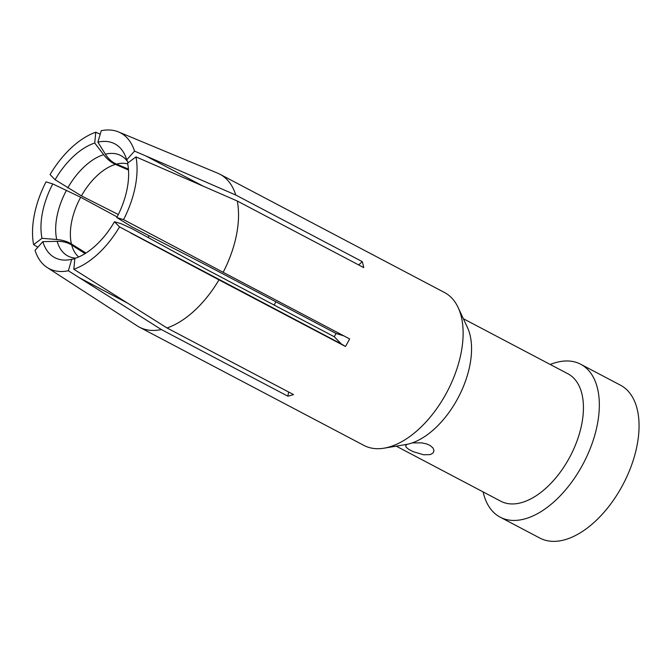 <?xml version="1.0" encoding="UTF-8"?>
<svg xmlns="http://www.w3.org/2000/svg" width="672" height="672" viewBox="0 0 672 672"><rect width="100%" height="100%" fill="white"/><g stroke="black" fill="none" stroke-linecap="round" stroke-linejoin="round"><path stroke-width="1.01" d="M135.979 156.887A76.692 43.109 117.8 0 1 123.564 219.626L116.802 217.552A64.319 36.154 -62.2 0 0 127.571 163.17L135.979 156.887L237.275 201.012A86.419 48.569 117.8 0 1 223.163 272.311L123.564 219.626M74.827 258.796L71.702 259.316L68.334 270.766L161.347 329.549A86.419 48.569 117.8 0 1 139.381 327.155L363.955 445.427A86.419 48.569 -62.2 0 0 384.048 448.182A86.419 48.569 -62.2 0 0 388.744 447.132A86.419 48.569 -62.2 0 0 393.07 445.721A86.419 48.569 -62.2 0 0 404.779 439.9A86.419 48.569 -62.2 0 0 458.128 307.524A86.419 48.569 -62.2 0 0 444.486 292.505L219.92 174.241A86.419 48.569 117.8 0 1 235.78 195.031L362.258 261.635A86.419 48.569 117.8 0 1 363.754 267.616L237.275 201.012M118.541 131.947A76.692 43.109 117.8 0 1 134.534 151.116L126.731 159.844A64.319 36.154 -62.2 0 0 124.916 155.005A64.319 36.154 -62.2 0 0 97.885 142.162L101.245 130.712A76.692 43.109 117.8 0 1 118.541 131.947L217.678 173.183A86.419 48.569 117.8 0 1 219.92 174.241M223.163 272.311L349.642 338.915A86.419 48.569 117.8 0 1 345.458 346.475L218.98 279.863A86.419 48.569 117.8 0 1 167.034 327.978L293.513 394.582A86.419 48.569 117.8 0 1 290.648 395.472A86.419 48.569 117.8 0 1 287.826 396.161L161.347 329.549M384.048 448.182L405.661 444.587A72.013 40.48 -62.2 0 0 406.972 444.352A72.013 40.48 -62.2 0 0 412.23 442.89A72.013 40.48 -62.2 0 0 413.188 442.546A72.013 40.48 -62.2 0 0 422.94 437.69A72.013 40.48 -62.2 0 0 467.393 327.373L458.128 307.524M412.23 442.89L421.84 442.865L426.863 444.007L430.198 445.536L433.003 448.006L433.994 450.677L433.07 453.02L430.248 454.6L423.637 454.776L413.398 451.744L408.862 449.442L406.165 447.266L405.678 445.771L406.972 444.352M463.352 318.721L567.907 373.783A72.013 40.48 117.8 0 1 580.079 431.306A72.013 40.48 117.8 0 1 534.82 496.608A72.013 40.48 117.8 0 1 525.059 501.463A72.013 40.48 117.8 0 1 500.791 501.22L396.245 446.158M483.126 491.912A86.419 48.569 -62.2 0 0 500.17 517.163A86.419 48.569 -62.2 0 0 524.958 518.868A86.419 48.569 -62.2 0 0 529.284 517.457A86.419 48.569 -62.2 0 0 540.994 511.636A86.419 48.569 -62.2 0 0 595.308 433.272A86.419 48.569 -62.2 0 0 580.7 364.241A86.419 48.569 -62.2 0 0 555.912 362.544A86.419 48.569 -62.2 0 0 550.234 364.476M580.7 364.241L620.432 385.165A86.419 48.569 117.8 0 1 632.621 462.151A86.419 48.569 117.8 0 1 569.008 538.381A86.419 48.569 117.8 0 1 564.682 539.792A86.419 48.569 117.8 0 1 539.893 538.087L500.17 517.163M235.78 195.031L145.757 155.904L203.65 186.396M134.534 151.116L145.757 155.904M126.731 159.844L128.092 162.784M127.714 163.918A52.996 29.786 -62.2 0 0 116.483 164.094C112.056 162.187 108.36 158.894 105.395 154.207L97.885 142.162M116.483 164.094L128.419 169.1M116.802 217.552L132.292 227.069L209.563 266.86L336.042 333.472A60.488 34.003 117.8 0 1 334.244 336.714L341.3 343.93L345.458 346.475M362.258 261.635L358.68 264.944M114.475 221.752L119.532 226.909A76.692 43.109 117.8 0 1 73.819 269.245L74.861 258.443A64.319 36.154 -62.2 0 0 114.475 221.752L120.96 223.633L131.527 228.438L207.766 270.102L334.244 336.714M119.532 226.909L341.3 343.93M73.819 269.245L167.034 327.978M130.511 232.915L218.98 279.863M95.768 132.233L94.727 143.044A64.319 36.154 -62.2 0 0 55.104 179.735L50.056 174.569A76.692 43.109 117.8 0 1 95.768 132.233L100.229 134.165M94.727 143.044L103.656 154.686C107.167 159.222 111.098 162.456 115.458 164.38A52.996 29.786 -62.2 0 0 81.43 195.888L118.331 214.528M128.495 170.024L115.458 164.38M81.43 195.888L55.104 179.735M52.777 183.935A64.319 36.154 -62.2 0 0 42.017 238.308L33.6 244.6A76.692 43.109 117.8 0 1 46.024 181.86L52.777 183.935L80.674 197.257A52.996 29.786 -62.2 0 0 71.425 243.961L85.999 253.033M117.121 216.93L80.674 197.257M148.193 237.544A60.488 34.003 117.8 0 1 149.108 235.729M274.218 305.096A60.488 34.003 117.8 0 1 275.873 301.787M71.425 243.961C67.376 241.483 62.479 239.996 56.734 239.509L42.017 238.308M33.6 244.6L37.842 247.237M68.334 270.766A76.692 43.109 117.8 0 1 47.158 267.49A76.692 43.109 117.8 0 1 35.045 250.362L42.848 241.634L57.187 241.34C62.798 241.248 67.628 242.483 71.694 245.045A52.996 29.786 -62.2 0 0 78.716 256.973M85.075 253.621L71.694 245.045M42.848 241.634A64.319 36.154 -62.2 0 0 69.77 259.703A64.319 36.154 -62.2 0 0 71.702 259.316M78.582 277.318L128.024 303.358M288.649 392.02L287.826 396.161M139.381 327.155A86.419 48.569 117.8 0 1 137.248 325.903L47.158 267.49M343.854 335.866L336.042 333.472M127.487 161.473A56.767 31.912 -62.2 0 0 105.395 154.207M103.656 154.686A56.767 31.912 -62.2 0 0 67.763 187.933M66.486 190.243A56.767 31.912 -62.2 0 0 56.734 239.509M57.187 241.34A56.767 31.912 -62.2 0 0 75.768 258.132"/></g></svg>
